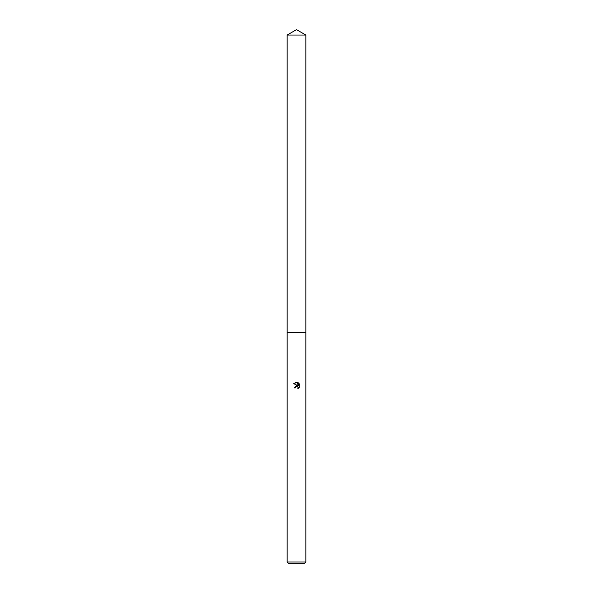 <?xml version="1.0" encoding="UTF-8"?>
<svg xmlns="http://www.w3.org/2000/svg" width="593" height="593" viewBox="0 0 593 593"><rect width="100%" height="100%" fill="white"/><g stroke="black" fill="none" stroke-linecap="round" stroke-linejoin="round"><path stroke-width="0.44" stroke-dasharray="2.96 2.22" d="M305.84 332.525L287.16 332.525L305.84 332.525M305.84 562.016L287.16 562.016M304.505 563.35L288.494 563.35M299.272 387.496L299.272 383.812M294.35 387.904L295.336 387.904M297.167 385.457L296.552 385.443M293.728 383.641L297.686 385.598M295.492 387.229L295.825 386.784M297.263 386.473L298.094 387.11M298.316 382.841L298.316 385.821L297.1 382.337M305.84 35.039L287.16 35.039"/><path stroke-width="0.89" d="M287.16 35.039L305.84 35.039L296.5 29.65L287.16 35.039L287.16 332.525L305.84 332.525L305.84 562.016L287.16 562.016L288.494 563.35L304.505 563.35L305.84 562.016M295.336 387.904L295.492 387.229L295.336 387.904L294.35 387.904L296.5 385.45L297.686 385.598L293.728 383.641L297.1 382.337L298.316 385.821L298.316 382.841M297.738 382.529L299.561 384.353L297.738 382.529M299.272 383.812L299.272 387.496M299.561 386.955L297.738 388.771L299.561 386.955M298.094 387.11L298.16 388.563L297.879 386.844L296.5 386.443L297.263 386.473M297.686 385.598L297.167 385.457M296.552 385.443L294.35 387.904M295.825 386.784L295.492 387.229M297.1 382.337L296.582 382.277M296.5 382.27L293.728 383.641M287.16 562.016L287.16 332.525L305.84 332.525L305.84 35.039"/></g></svg>
